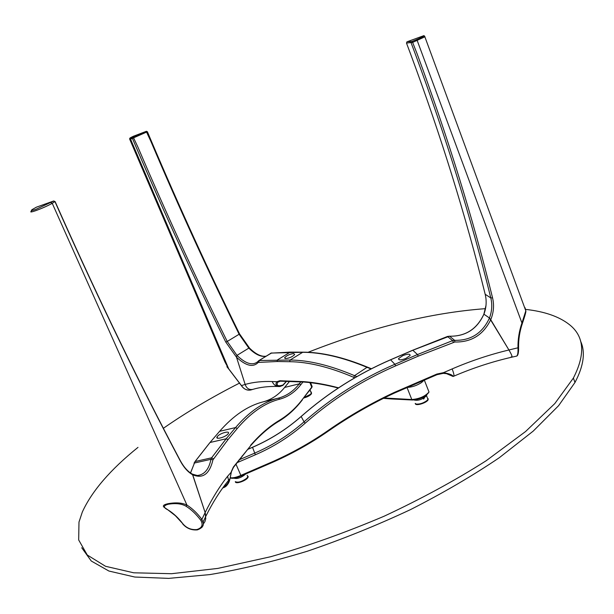 <?xml version="1.0" encoding="UTF-8"?>
<svg xmlns="http://www.w3.org/2000/svg" width="614" height="614" viewBox="0 0 614 614"><rect width="100%" height="100%" fill="white"/><g stroke="black" fill="none" stroke-linecap="round" stroke-linejoin="round"><path stroke-width="0.92" d="M54.93 201.569L52.244 203.326L186.94 505.084C192.266 508.438 197.255 513.197 201.891 519.36L203.418 523.588L203.011 525.691L201.829 527.487M302.932 382.015L300.852 384.656C295.027 392.07 288.043 396.89 279.877 399.123C264.941 402.891 250.735 412.692 237.257 428.518L227.932 439.716L212.958 459.84L210.986 459.318C209.128 468.198 205.391 473.432 199.788 475.029L198.882 475.259C199.105 475.911 196.941 475.535 192.389 474.123L190.946 473.279L192.712 474.791L205.137 512.552L205.751 518.73L204.922 521.616L203.334 523.995M165.32 508.024C162.058 506.304 162.894 504.869 167.829 503.733C175.734 502.283 182.105 502.736 186.94 505.084L186.027 506.22C181.59 503.657 175.681 502.996 168.297 504.232C163.17 505.606 163.078 507.502 168.013 509.927C173.34 513.181 178.306 517.817 182.918 523.842C186.618 528.124 191.269 530.028 196.871 529.552C202.052 527.925 203.364 524.832 200.801 520.288L201.891 519.36L205.137 512.552L205.851 516.221L203.15 521.816C204.124 525.423 202.206 528.109 197.378 529.882L196.871 529.552M165.711 508.354L168.013 509.927M167.983 509.927L175.389 515.714L182.918 523.842M53.725 201.031L36.548 207.125L33.049 209.052C29.979 210.94 30.984 211.016 36.057 209.282L53.725 201.031L55.007 201.714L60.441 213.964C100.335 303.186 140.215 385.392 180.094 460.592L179.764 459.97M217.425 436.408C219.989 433.146 230.258 430.36 228.347 433.453L228.009 433.944C225.484 437.214 215.13 440.023 217.057 436.93L217.425 436.408M53.717 200.978L55.137 201.63L60.579 213.879C100.45 303.07 140.314 385.247 180.178 460.423C183.801 467.108 187.869 471.675 192.389 474.123L205.137 512.552C212.175 498.384 219.682 486.28 227.641 476.234L231.202 472.235M229.498 479.235C228.531 482.834 226.643 485.244 223.826 486.472M227.932 439.716L226.198 438.757L210.026 442.494L209.274 443.385M222.897 487.731C226.719 486.465 229.099 483.387 230.058 478.513L231.34 471.552L233.381 467.024L250.22 446.255M424.742 36.249L424.865 36.832L412.815 42.32L406.491 43.072M511.17 356.834L511.907 357.156C512.467 356.673 511.47 354.278 508.929 349.98L518.584 347.647C518.416 339.35 519.705 331.169 522.468 323.11L522.483 323.048M485.183 294.267L490.816 297.951L492.551 297.813C494.301 305.196 493.694 312.495 490.739 319.71L508.929 349.98L489.465 317.998C491.967 311.359 492.42 304.674 490.816 297.951C471.222 218.523 446.086 137.313 415.402 54.316L411.134 42.903L411.679 41.606L416.822 39.503C422.47 37.078 424.804 35.804 423.821 35.673L407.374 41.668L411.679 41.606M407.044 41.844L406.506 43.118L410.72 54.362C440.998 136.093 465.834 216.113 485.221 294.428C486.802 301.052 486.365 307.637 483.909 314.184L489.465 317.998L483.909 314.184C477.055 329.142 465.612 336.487 449.578 336.203L454.629 340.34C470.892 340.624 482.504 333.172 489.465 317.998L490.739 319.71C483.279 334.914 471.306 342.351 454.82 342.006L418.272 356.128L395.669 365.86C362.536 380.196 332.366 399.315 305.158 423.223C290.245 436.339 273.644 446.862 255.363 454.79L237.234 462.611M235.991 464.184L240.849 475.397L270.183 462.718C290.537 453.907 309.809 443.193 327.991 430.583L328.337 431.036C349.351 416.399 371.424 403.705 394.549 392.945L394.418 392.377L436.861 374.056L443.485 372.66L452.165 368.914C470.685 360.94 489.604 354.623 508.929 349.98C511.47 354.278 512.467 356.673 511.907 357.156L516.474 356.151C517.671 355.644 518.17 352.904 517.986 347.931C517.809 339.496 519.129 331.184 521.938 322.987L525.814 310.83L525.054 307.737M416.822 39.503L521.938 322.987L522.491 323.11C525.093 315.404 526.198 311.313 525.814 310.83L424.865 36.832L423.982 35.62L407.374 41.668M524.985 308.512L525.768 310.692M522.491 323.11C519.713 331.222 518.408 339.442 518.584 347.785L518.561 350.579M405.785 358.492C400.75 360.311 398.363 360.326 398.632 358.515L402.907 355.575C407.926 353.748 410.313 353.748 410.052 355.552L405.785 358.492M451.612 375.829L446.493 373.65L443.323 373.335M412.838 350.241L417.466 354.554L418.272 356.128M452.065 376.098L453.201 376.443C452.702 375 449.471 373.742 443.485 372.66L443.231 373.358L437.03 374.617M452.165 368.914C453.708 373.013 454.26 375.43 453.823 376.175L453.163 376.466M449.417 336.196L412.946 350.203L390.673 359.781C357.908 373.949 328.076 392.853 301.175 416.499L304.037 421.841C331.337 397.849 361.615 378.661 394.871 364.279L417.466 354.554L452.587 340.64L447.468 336.472L412.877 350.157L390.619 359.735M415.325 383.351L415.494 383.965L394.602 392.975C371.47 403.736 349.381 416.438 328.36 431.074L328.36 431.074C310.139 443.722 290.829 454.46 270.429 463.294L241.118 475.957L240.849 475.397C236.352 477.393 232.813 478.168 230.242 477.707M147.406 131.734L130.559 139.163L228.738 368.891L241.44 385.584C243.988 389.291 247.15 390.742 250.934 389.951L251.326 389.821M249.944 348.522L248.839 348.123L236.973 355.383L236.505 357.202L225.783 342.098L227.241 341.453L236.973 355.383L236.505 357.202L245.147 384.433C246.575 388.363 249.1 390.013 252.715 389.399L250.934 389.951C246.912 390.573 243.735 389.13 241.394 385.623L245.147 384.433C246.575 388.363 249.1 390.013 252.715 389.399C260.129 387.181 268.51 386.206 277.85 386.467M241.386 385.623L228.807 369.091L224.954 361.984L129.777 139.363M132.839 137.567L146.362 131.312L133.545 136.201C129.707 138.012 128.81 138.657 130.874 138.135L132.839 137.567L132.517 138.603L136.462 147.859C165.097 214.846 194.868 279.593 225.783 342.098M293.684 353.572L294.705 354.524C292.571 356.726 289.555 358.092 285.671 358.622L284.666 357.67C286.792 355.483 289.793 354.117 293.684 353.572M354.762 377.787L353.787 377.372C329.718 367.103 308.351 361.884 289.678 361.7L277.106 361.516L258.241 362.421C253.129 367.679 245.892 365.944 236.505 357.202L245.147 384.433C253.206 382.161 262.209 381.194 272.163 381.54L276.868 381.716L277.919 382L277.635 382.284C276.246 385.646 278.012 386.551 282.939 385.009L286.324 381.401M277.106 361.516L277.536 359.865L290.207 352.121M286.492 381.409L282.885 385.4L279.815 386.544C276.062 385.976 275.08 384.364 276.868 381.716L279.761 380.749L303.631 381.624L304.268 382.069M258.049 361.362L257.849 361.592C252.661 365.906 245.7 363.833 236.973 355.383L248.839 348.123L239.145 334.3C208.537 272.179 179.096 207.824 150.829 141.235L146.239 131.404M265.87 356.243C261.073 356.803 255.624 354.086 249.537 348.107L248.839 348.123C255.017 354.247 260.643 356.987 265.724 356.335M304.176 397.488L310.646 394.242L311.436 392.599M424.466 397.688L423.706 399.039L423.008 398.54L423.814 397.204L424.466 397.688M415.21 403.429L416.177 404.058C419.661 404.357 423.238 403.206 426.907 400.612L427.966 399.376L426.377 395.324M238.324 478.214L236.659 478.229L238.324 478.214M235.3 481.66C237.994 482.896 241.793 481.767 246.705 478.291L247.841 476.878L247.158 475.29M580.575 341.123C585.602 352.052 583.745 365.837 574.98 382.468L558.571 405.716L533.213 431.112L499.305 457.706C472.78 475.673 443.193 492.973 410.551 509.589C376.766 525.423 342.382 539.292 307.391 551.211C272.862 561.703 240.327 569.5 209.781 574.604L168.689 578.38L134.796 577.037L108.908 571.035L91.279 561.027L81.723 547.749M525.853 309.425C544.618 311.521 559.101 316.555 569.293 324.53C584.29 336.249 585.649 354.094 573.376 378.063L554.826 403.559L525.538 431.558L486.158 460.753C455.342 480.348 421.357 498.821 384.203 516.182C346.119 532.384 308.274 545.9 270.659 556.737L217.847 568.41L171.552 573.706L133.737 572.801L105.539 566.292L87.28 555.018L78.676 539.952L78.983 522.077L82.307 512.068C91.824 491.185 110.39 469.618 137.996 447.368M163.378 428.296C186.541 412.178 211.983 397.089 239.698 383.013M308.044 352.306C371.585 327.285 430.736 312.733 485.497 308.65M413.913 399.983C418.226 400.927 422.424 399.507 426.53 395.715L426.699 395.078M415.31 403.659L415.394 403.874C416.269 406.146 426.899 402.738 428.127 399.783L428.135 398.663M233.873 478.214C237.464 479.066 241.456 477.631 245.838 473.916M235.362 481.744C235.408 484.592 246.751 480.593 248.018 477.278L248.171 476.533L247.327 475.696M308.888 391.341L310.047 390.067L311.505 392.837M303.8 397.979C307.66 396.905 310.239 395.47 311.536 393.666M236.958 478.506L236.866 477.746M424.305 397.795L423.852 397.204M168.297 504.232L167.829 503.733M197.654 529.621L197.378 529.882C191.476 530.373 186.556 528.362 182.619 523.842M200.801 520.288C196.211 514.21 191.292 509.52 186.027 506.22M212.958 459.84C209.597 474.023 202.85 479.012 192.712 474.791C188.007 472.204 183.801 467.477 180.094 460.592M50.962 202.635L52.244 203.326C47.769 205.797 42.343 208.223 35.95 210.594C31.199 212.237 29.71 212.39 31.491 211.055M250.604 445.28C260.09 434.382 269.815 425.986 279.769 420.099C288.296 414.895 295.818 408.041 302.311 399.53L312.158 386.597L311.467 384.924M309.901 382.614L311.851 387.48L302.311 399.53M250.673 445.68L250.266 446.155M311.398 388.071L312.158 386.597L310.546 382.683M289.754 381.117L284.62 387.442C278.687 394.779 271.595 399.568 263.345 401.802C248.056 405.631 233.473 415.471 219.597 431.327L210.026 442.494L195.083 461.521L211.584 457.821L226.198 438.757L235.561 427.574L219.597 431.327L218.853 432.195M237.257 428.518L235.561 427.574C249.131 411.71 263.429 401.894 278.457 398.133C286.569 395.93 293.515 391.156 299.31 383.819L284.62 387.442L283.706 388.539M300.852 384.656L299.31 383.819L300.799 381.939M279.877 399.123L278.457 398.133L263.314 401.809M301.919 400.435L302.372 399.837C295.879 408.41 288.327 415.386 279.715 420.759L279.769 420.099M279.27 421.104L279.715 420.759M242.269 455.811L241.839 456.793M233.381 467.024L232.967 468.014M222.752 487.93C226.443 486.848 228.377 484.346 228.554 480.432L227.641 476.234M190.547 473.01L194.461 463.01L210.986 459.318L211.584 457.821L213.38 458.788M194.039 463.194L195.083 461.521L190.478 472.964M412.24 41.414L417.09 53.756C447.79 136.899 472.949 218.254 492.551 297.813M327.991 430.583C349.074 415.901 371.217 403.16 394.418 392.377M436.861 374.056L437.014 374.678L415.501 383.903M443.231 373.358L437.014 374.678L394.602 392.922M328.329 431.043C310.108 443.676 290.806 454.414 270.413 463.24M239.046 459.871L254.672 453.132C272.8 445.273 289.255 434.842 304.037 421.841L305.158 423.223M301.221 416.453L301.175 416.499C286.608 429.309 270.398 439.586 252.531 447.322L255.363 454.79M252.546 447.314L247.688 449.417M390.588 359.812L394.871 364.279L395.669 365.86M270.183 462.718L270.429 463.294L241.118 475.957M511.907 357.156C492.167 361.684 472.803 368.024 453.823 376.175L453.631 376.252M453.393 342.221L452.587 340.64L454.629 340.34L454.82 342.006M447.483 336.464L449.578 336.203C465.443 336.464 476.871 329.165 483.832 314.291M146.362 131.312L147.421 131.78L151.305 140.982C179.557 207.547 208.983 271.879 239.583 333.978L227.241 341.453C196.342 278.956 166.594 214.225 137.981 147.253L133.345 137.359M249.537 348.107L239.537 333.893M130.874 138.135L130.559 139.163L129.638 139.033L129.807 138.35M423.982 380.296L421.526 382.56C416.944 385.485 412.27 387.096 407.504 387.411M303.631 381.624C314.475 382.461 326.118 384.525 338.567 387.818M384.157 397.995L411.794 399.53C419.377 398.9 425.118 396.391 429.009 392.008L428.073 389.629M407.074 387.595L411.794 399.53L412.454 400.013C420.406 399.33 425.924 396.659 429.009 392.008L424.351 380.135M278.626 381.509L277.919 382M428.672 392.538C425.648 396.705 420.329 399.161 412.738 399.906M353.787 377.372L354.524 375.653L367.011 367.325C342.773 357.294 321.206 352.282 302.334 352.298L271.196 353.058L259.208 360.518L290.123 360.027C308.873 360.172 330.34 365.384 354.524 375.653L356.795 376.612M371.009 368.937L367.011 367.325L367.847 367.31M289.678 361.7L290.123 360.027L302.886 352.167M279.815 386.544L282.939 385.009M412.301 400.006L391.348 398.946L390.688 398.471M291.719 381.187L292.356 381.624L304.122 382.061M279.761 380.749L280.398 381.179L292.218 381.616M278.879 386.559C275.878 386.406 273.644 384.732 272.163 381.54M258.241 362.421L258.486 360.84L259.208 360.518L258.801 362.13M271.672 352.927L258.924 360.564M53.625 201.001L36.617 207.095M36.587 207.11L35.796 207.471M217.057 436.93L217.617 438.204M279.708 420.767C269.838 426.515 260.159 434.812 250.681 445.657L233.458 467.377L231.432 471.69L230.058 478.513L228.554 480.432C220.533 490.102 212.966 502.029 205.851 516.221M289.417 381.517L284.597 387.449M195.045 461.528L209.274 443.408M199.788 475.029L198.007 475.413M518.584 347.785C518.661 353.027 517.97 355.813 516.52 356.135M483.878 314.168L485.996 305.411M407.351 41.675L406.76 42.028M398.632 358.515L399.123 359.758M241.11 475.942C236.244 478.122 232.606 478.782 230.189 477.93M443.277 373.358L446.493 373.65M247.78 449.294L252.507 447.253C270.375 439.517 286.584 429.247 301.152 416.453C328.045 392.806 357.855 373.911 390.596 359.743M228.723 368.991L226.896 366.712M146.439 131.281L133.545 136.201M133.499 136.216L132.225 136.83M284.666 357.67L285.026 358.545M280.26 381.179L277.635 382.284L279.155 381.309M391.195 398.939L383.466 398.34M304.252 382.069C314.813 382.89 326.134 384.878 338.23 388.04M371.393 368.738L367.517 367.172C343.249 357.141 321.636 352.144 302.694 352.167L290.023 352.121M270.797 353.15L290.008 352.121M309.986 389.913L311.39 393.305M248.018 477.278L247.841 476.878M574.98 382.468L573.376 378.063M426.53 395.715L428.127 399.783"/></g></svg>

